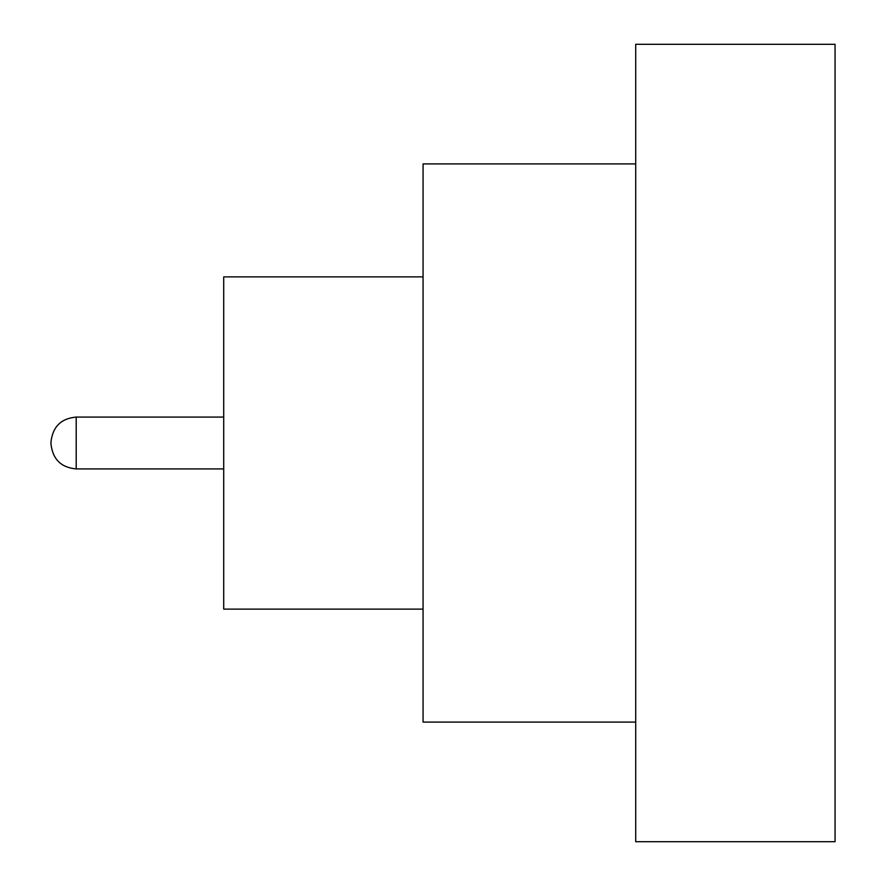 <?xml version="1.0" encoding="UTF-8"?>
<svg xmlns="http://www.w3.org/2000/svg" width="886" height="886" viewBox="0 0 886 886"><rect width="100%" height="100%" fill="white"/><g stroke="black" fill="none" stroke-linecap="round" stroke-linejoin="round"><path stroke-width="1.33" d="M423.065 276.875L223.715 276.875L223.715 609.125L423.065 609.125M635.705 163.91L423.065 163.91L423.065 722.09L635.705 722.09M835.055 841.7L835.055 44.3L635.705 44.3L635.705 841.7L835.055 841.7M50.945 443.255L50.945 442.335L50.945 443.255M223.715 417.084L76.196 417.084L76.196 468.915C61.001 467.564 52.584 459.147 50.945 443.664M76.196 417.084C61.001 418.436 52.584 426.853 50.945 442.335M223.715 468.915L76.196 468.915"/></g></svg>

